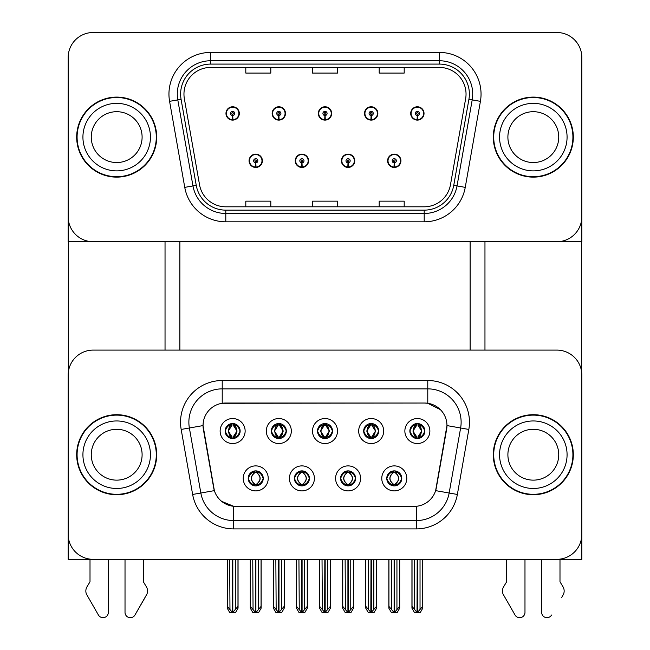 <?xml version="1.0" encoding="UTF-8"?>
<svg xmlns="http://www.w3.org/2000/svg" width="650" height="650" viewBox="0 0 650 650"><rect width="100%" height="100%" fill="white"/><g stroke="black" fill="none" stroke-linecap="round" stroke-linejoin="round"><path stroke-width="0.97" d="M317.501 431.039A7.499 7.499 0 0 0 325 438.539A7.499 7.499 0 0 0 332.499 431.039A7.499 7.499 0 0 0 325 423.54A7.499 7.499 0 0 0 317.501 431.039L317.566 431.039C319.118 435.232 321.067 437.247 323.416 437.101L322.904 438.246M312.496 431.039A12.504 12.504 0 0 0 325 443.544A12.504 12.504 0 0 0 337.504 431.039A12.504 12.504 0 0 0 325 418.535A12.504 12.504 0 0 0 312.496 431.039M340.592 478.392A7.499 7.499 0 0 0 348.091 485.891A7.499 7.499 0 0 0 355.591 478.392A7.499 7.499 0 0 0 348.091 470.884A7.499 7.499 0 0 0 340.592 478.392L340.657 478.392C342.079 482.43 344.029 484.445 346.507 484.453L347.392 484.453C342.428 480.407 342.428 476.369 347.392 472.323L346.507 472.323C344.069 472.274 342.127 474.297 340.657 478.392M335.587 478.392A12.504 12.504 0 0 0 348.091 490.888A12.504 12.504 0 0 0 360.596 478.392A12.504 12.504 0 0 0 348.091 465.887A12.504 12.504 0 0 0 335.587 478.392M363.675 431.039A7.499 7.499 0 0 0 371.183 438.539A7.499 7.499 0 0 0 378.682 431.039A7.499 7.499 0 0 0 371.183 423.54A7.499 7.499 0 0 0 363.675 431.039L363.748 431.039C365.3 435.232 367.25 437.247 369.59 437.101L369.086 438.246M358.678 431.039A12.504 12.504 0 0 0 371.183 443.544A12.504 12.504 0 0 0 383.687 431.039A12.504 12.504 0 0 0 371.183 418.535A12.504 12.504 0 0 0 358.678 431.039M409.858 431.039A7.499 7.499 0 0 0 417.365 438.539A7.499 7.499 0 0 0 424.864 431.039A7.499 7.499 0 0 0 417.365 423.54A7.499 7.499 0 0 0 409.858 431.039L409.931 431.039C411.483 435.232 413.433 437.247 415.773 437.101L415.261 438.246M404.861 431.039A12.504 12.504 0 0 0 417.365 443.544A12.504 12.504 0 0 0 429.869 431.039A12.504 12.504 0 0 0 417.365 418.535A12.504 12.504 0 0 0 404.861 431.039M271.318 431.039A7.499 7.499 0 0 0 278.817 438.539A7.499 7.499 0 0 0 286.325 431.039A7.499 7.499 0 0 0 278.817 423.54A7.499 7.499 0 0 0 271.318 431.039L271.383 431.039C272.943 435.232 274.885 437.247 277.233 437.101L276.721 438.246M266.313 431.039A12.504 12.504 0 0 0 278.817 443.544A12.504 12.504 0 0 0 291.322 431.039A12.504 12.504 0 0 0 278.817 418.535A12.504 12.504 0 0 0 266.313 431.039M225.136 431.039A7.499 7.499 0 0 0 232.635 438.539A7.499 7.499 0 0 0 240.143 431.039A7.499 7.499 0 0 0 232.635 423.54A7.499 7.499 0 0 0 225.136 431.039L225.209 431.039C226.761 435.232 228.711 437.247 231.051 437.101L230.539 438.246M220.131 431.039A12.504 12.504 0 0 0 232.635 443.544A12.504 12.504 0 0 0 245.139 431.039A12.504 12.504 0 0 0 232.635 418.535A12.504 12.504 0 0 0 220.131 431.039M248.227 478.392A7.499 7.499 0 0 0 255.726 485.891A7.499 7.499 0 0 0 263.234 478.392A7.499 7.499 0 0 0 255.726 470.884A7.499 7.499 0 0 0 248.227 478.392L248.292 478.392C249.714 482.43 251.664 484.445 254.142 484.453L255.028 484.453C250.071 480.407 250.071 476.369 255.028 472.323L254.142 472.323C251.713 472.274 249.762 474.297 248.292 478.392M243.222 478.392A12.504 12.504 0 0 0 255.726 490.888A12.504 12.504 0 0 0 268.231 478.392A12.504 12.504 0 0 0 255.726 465.887A12.504 12.504 0 0 0 243.222 478.392M294.409 478.392A7.499 7.499 0 0 0 301.909 485.891A7.499 7.499 0 0 0 309.408 478.392A7.499 7.499 0 0 0 301.909 470.884A7.499 7.499 0 0 0 294.409 478.392L294.474 478.392C295.896 482.43 297.846 484.445 300.324 484.453L301.21 484.453C296.246 480.407 296.246 476.369 301.21 472.323L300.324 472.323C297.895 472.274 295.945 474.297 294.474 478.392M289.404 478.392A12.504 12.504 0 0 0 301.909 490.888A12.504 12.504 0 0 0 314.413 478.392A12.504 12.504 0 0 0 301.909 465.887A12.504 12.504 0 0 0 289.404 478.392M386.766 478.392A7.499 7.499 0 0 0 394.274 485.891A7.499 7.499 0 0 0 401.773 478.392A7.499 7.499 0 0 0 394.274 470.884A7.499 7.499 0 0 0 386.766 478.392L386.839 478.392C388.261 482.43 390.211 484.445 392.689 484.453L393.575 484.453C388.611 480.407 388.611 476.369 393.575 472.323L392.689 472.323C390.252 472.274 388.302 474.297 386.839 478.392M381.769 478.392A12.504 12.504 0 0 0 394.274 490.888A12.504 12.504 0 0 0 406.778 478.392A12.504 12.504 0 0 0 394.274 465.887A12.504 12.504 0 0 0 381.769 478.392M203.044 425.539A22.506 22.506 0 0 0 203.385 429.447L213.679 487.801A22.506 22.506 0 0 0 235.844 506.399L414.156 506.399A22.506 22.506 0 0 0 436.321 487.801L446.615 429.447A22.506 22.506 0 0 0 424.45 403.033L225.55 403.033A22.506 22.506 0 0 0 203.044 425.539L203.296 422.207M68.169 375.107L68.169 559.333L581.831 559.333L581.831 375.107A25.009 25.009 0 0 0 556.822 350.098L93.178 350.098A25.009 25.009 0 0 0 68.169 375.107L68.169 534.324A25.009 25.009 0 0 0 93.178 559.333L556.822 559.333A25.009 25.009 0 0 0 581.831 534.324L581.831 375.107M470.129 241.735L470.129 350.098M179.871 241.735L179.871 350.098M249.064 160.794A6.671 6.671 0 0 0 255.726 167.456A6.671 6.671 0 0 0 262.397 160.794A6.671 6.671 0 0 0 255.726 154.123A6.671 6.671 0 0 0 249.064 160.794M295.238 160.794A6.671 6.671 0 0 0 301.909 167.456A6.671 6.671 0 0 0 308.579 160.794A6.671 6.671 0 0 0 301.909 154.123A6.671 6.671 0 0 0 295.238 160.794M341.421 160.794A6.671 6.671 0 0 0 348.091 167.456A6.671 6.671 0 0 0 354.762 160.794A6.671 6.671 0 0 0 348.091 154.123A6.671 6.671 0 0 0 341.421 160.794M364.512 113.441A6.671 6.671 0 0 0 371.183 120.112A6.671 6.671 0 0 0 377.853 113.441A6.671 6.671 0 0 0 371.183 106.771A6.671 6.671 0 0 0 364.512 113.441M318.329 113.441A6.671 6.671 0 0 0 325 120.112A6.671 6.671 0 0 0 331.671 113.441A6.671 6.671 0 0 0 325 106.771A6.671 6.671 0 0 0 318.329 113.441M272.147 113.441A6.671 6.671 0 0 0 278.817 120.112A6.671 6.671 0 0 0 285.488 113.441A6.671 6.671 0 0 0 278.817 106.771A6.671 6.671 0 0 0 272.147 113.441M225.972 113.441A6.671 6.671 0 0 0 232.635 120.112A6.671 6.671 0 0 0 239.306 113.441A6.671 6.671 0 0 0 232.635 106.771A6.671 6.671 0 0 0 225.972 113.441M387.603 160.794A6.671 6.671 0 0 0 394.274 167.456A6.671 6.671 0 0 0 400.936 160.794A6.671 6.671 0 0 0 394.274 154.123A6.671 6.671 0 0 0 387.603 160.794M410.694 113.441A6.671 6.671 0 0 0 417.365 120.112A6.671 6.671 0 0 0 424.027 113.441A6.671 6.671 0 0 0 417.365 106.771A6.671 6.671 0 0 0 410.694 113.441M581.831 241.735L581.831 57.509A25.009 25.009 0 0 0 556.822 32.5L93.178 32.5A25.009 25.009 0 0 0 68.169 57.509L68.169 241.735L581.831 241.735M76.676 454.716A40.016 40.016 0 0 0 116.683 494.723A40.016 40.016 0 0 0 156.699 454.716A40.016 40.016 0 0 0 116.683 414.7A40.016 40.016 0 0 0 76.676 454.716M493.301 454.716A40.016 40.016 0 0 0 533.317 494.723A40.016 40.016 0 0 0 573.324 454.716A40.016 40.016 0 0 0 533.317 414.7A40.016 40.016 0 0 0 493.301 454.716M222.219 380.526L427.781 380.526A41.681 41.681 0 0 1 468.829 429.439L457.364 494.463A41.681 41.681 0 0 1 416.317 528.905L233.683 528.905A41.681 41.681 0 0 1 192.636 494.463L181.171 429.439A41.681 41.681 0 0 1 222.219 380.526L222.219 388.863L427.781 388.863A33.345 33.345 0 0 1 460.622 427.993L449.158 493.017A33.345 33.345 0 0 1 416.317 520.569L233.683 520.569A33.345 33.345 0 0 1 200.842 493.017L189.377 427.993A33.345 33.345 0 0 1 222.219 388.863L222.219 403.276L424.45 403.033L427.781 403.276L440.359 409.622M414.156 506.399L235.844 506.399M233.683 528.905L233.683 506.293L221.666 501.378M468.829 429.439L446.956 425.587L435.63 490.628L457.364 494.463M192.636 494.463L214.37 490.628L203.044 425.587L189.377 427.993A33.345 33.345 0 0 1 188.874 422.207M436.321 487.801L436.191 488.507M213.809 488.507L213.679 487.801M556.822 350.098L93.178 350.098M76.676 137.118A40.016 40.016 0 0 0 116.683 177.125A40.016 40.016 0 0 0 156.699 137.118A40.016 40.016 0 0 0 116.683 97.102A40.016 40.016 0 0 0 76.676 137.118M493.301 137.118A40.016 40.016 0 0 0 533.317 177.125A40.016 40.016 0 0 0 573.324 137.118A40.016 40.016 0 0 0 533.317 97.102A40.016 40.016 0 0 0 493.301 137.118M183.958 94.104A26.674 26.674 0 0 1 210.632 67.429L439.368 67.429A26.674 26.674 0 0 1 465.636 98.735L450.466 184.763A26.674 26.674 0 0 1 424.198 206.806L225.802 206.806A26.674 26.674 0 0 1 199.534 184.763L184.364 98.735A26.674 26.674 0 0 1 183.958 94.104M180.619 94.104A30.006 30.006 0 0 0 181.082 99.312L196.243 185.339A30.006 30.006 0 0 0 225.802 210.137L424.198 210.137A30.006 30.006 0 0 0 453.757 185.339L468.918 99.312A30.006 30.006 0 0 0 439.368 64.09L210.632 64.09A30.006 30.006 0 0 0 180.619 94.104M169.585 101.343A41.681 41.681 0 0 1 210.632 52.422L439.368 52.422A41.681 41.681 0 0 1 480.415 101.343L465.246 187.371A41.681 41.681 0 0 1 424.198 221.812L225.802 221.812A41.681 41.681 0 0 1 184.754 187.371L169.585 101.343L177.791 99.889A33.345 33.345 0 0 1 210.632 60.759L439.368 60.759A33.345 33.345 0 0 1 472.209 99.889L457.039 185.916A33.345 33.345 0 0 1 424.198 213.476L225.802 213.476A33.345 33.345 0 0 1 192.961 185.916L177.791 99.889A33.345 33.345 0 0 1 177.287 94.104M556.822 32.5L93.178 32.5M68.169 57.509L68.169 216.726A25.009 25.009 0 0 0 93.178 241.735L556.822 241.735A25.009 25.009 0 0 0 581.831 216.726L581.831 57.509M312.496 67.429L312.496 73.076L337.504 73.076L337.504 67.429M245.806 67.429L245.806 73.076L270.814 73.076L270.814 67.429M379.186 67.429L379.186 73.076L404.194 73.076L404.194 67.429M337.504 206.806L337.504 201.159L312.496 201.159L312.496 206.806M270.814 206.806L270.814 201.159L245.806 201.159L245.806 206.806M404.194 206.806L404.194 201.159L379.186 201.159L379.186 206.806M395.566 485.777L394.973 484.453L395.858 484.453C398.287 484.502 400.238 482.479 401.708 478.376C400.278 474.346 398.328 472.323 395.858 472.323L396.37 471.185M395.566 470.998L394.973 472.323L395.858 472.323M393.819 484.453L393.193 485.81L393.827 484.453C388.554 480.407 388.554 476.369 393.827 472.323L393.193 470.966L393.827 472.323C388.724 476.369 388.724 480.407 393.819 484.453M393.575 472.323L392.982 470.998M394.973 472.323C399.929 476.369 399.929 480.407 394.973 484.453L394.721 484.453C399.815 480.407 399.815 476.369 394.721 472.323L395.346 470.966M394.973 484.453L395.346 485.81M391.292 559.333L391.601 609.578L393.933 612.349L394.615 612.349L399.604 606.393L399.604 559.747L396.939 559.747L396.939 609.578M394.436 559.333L394.436 612.349M397.248 559.333L396.939 559.747M399.604 559.333L399.604 559.747M394.103 612.349L394.103 559.333M388.936 559.333L388.936 606.393L391.601 609.578M391.601 559.747L388.936 559.747M414.383 559.333L414.692 609.578L417.024 612.349L417.194 559.333M417.527 559.333L417.527 612.349L422.695 606.393L422.695 559.747L420.03 559.747L420.339 559.333M412.027 559.333L412.027 606.393L414.692 609.578M414.692 559.747L412.027 559.747M420.03 609.578L420.03 559.747M422.695 559.333L422.695 559.747M416.073 438.433L416.658 437.101L415.773 437.101M416.073 423.654L416.658 424.978L415.773 424.978C413.359 424.938 411.409 426.961 409.931 431.039M424.864 431.039L424.791 431.039C423.353 427.009 421.403 424.986 418.949 424.978L418.064 424.978L421.842 431.039L418.064 437.101L418.949 437.101L419.461 438.246M424.791 431.039C423.296 435.159 421.346 437.174 418.949 437.101M416.658 437.101L413.026 431.039L416.91 424.978L416.284 423.613L416.918 424.978C412.254 425.141 412.108 436.321 416.918 437.101L416.293 438.466L416.91 437.101L412.88 431.039L416.658 424.978M417.812 424.978L417.812 424.978C422.468 425.141 422.614 436.321 417.812 437.101L418.438 438.466L417.812 437.101L421.696 431.039L417.812 424.978L418.438 423.613L417.812 424.978M349.383 485.777L348.79 484.453L349.676 484.453C352.105 484.502 354.055 482.479 355.526 478.376C354.096 474.346 352.146 472.323 349.676 472.323L350.188 471.185M349.383 470.998L348.79 472.323L349.676 472.323M347.636 484.453L347.019 485.81L347.644 484.453C342.371 480.407 342.371 476.369 347.644 472.323L347.019 470.966L347.644 472.323C342.55 476.369 342.55 480.407 347.636 484.453M347.392 472.323L346.799 470.998M348.79 472.323L349.164 470.966L348.79 472.323C353.754 476.369 353.754 480.407 348.79 484.453L349.164 485.81L348.538 484.453C353.632 480.407 353.632 476.369 348.538 472.323C353.811 476.369 353.811 480.407 348.538 484.453L348.79 484.453M345.118 559.333L345.426 609.578L347.75 612.349L348.433 612.349L353.429 606.393L353.429 559.747L350.756 559.747L350.756 609.578M348.254 559.333L348.254 612.349M351.065 559.333L350.756 559.747M353.429 559.333L353.429 559.747M347.921 612.349L347.921 559.333M342.753 559.333L342.753 606.393L345.426 609.578M345.426 559.747L342.753 559.747M303.201 485.777L302.608 484.453L303.493 484.453C305.931 484.502 307.881 482.479 309.343 478.376C307.913 474.346 305.963 472.323 303.493 472.323L304.005 471.185M303.201 470.998L302.608 472.323L303.493 472.323M301.462 484.453L300.836 485.81L301.462 484.453C296.189 480.407 296.189 476.369 301.462 472.323L300.836 470.966L301.462 472.323C296.368 476.369 296.368 480.407 301.462 484.453M301.21 472.323L300.617 470.998M302.608 472.323L302.981 470.966L302.608 472.323C307.572 476.369 307.572 480.407 302.608 484.453L302.981 485.81L302.356 484.453C307.45 480.407 307.45 476.369 302.364 472.323C307.629 476.369 307.629 480.407 302.356 484.453L302.608 484.453M298.935 559.333L299.244 609.578L301.567 612.349L302.25 612.349L307.247 606.393L307.247 559.747L304.574 559.747L304.574 609.578M302.079 559.333L302.079 612.349M304.882 559.333L304.574 559.747M307.247 559.333L307.247 559.747M301.746 612.349L301.746 559.333M296.571 559.333L296.571 606.393L299.244 609.578M299.244 559.747L296.571 559.747M257.018 485.777L256.425 484.453L257.311 484.453C259.748 484.502 261.698 482.479 263.161 478.376C261.731 474.346 259.781 472.323 257.311 472.323L257.822 471.185M257.018 470.998L256.425 472.323L257.311 472.323M254.434 470.998L255.279 472.323C250.185 476.369 250.185 480.407 255.279 484.453L254.654 485.81M255.028 472.323L254.654 470.966M256.425 472.323L256.807 470.966L256.425 472.323C261.389 476.369 261.389 480.407 256.425 484.453L256.807 485.81L256.173 484.453C261.276 480.407 261.276 476.369 256.181 472.323C261.446 476.369 261.446 480.407 256.173 484.453L256.425 484.453M252.752 559.333L253.061 609.578L255.385 612.349L256.067 612.349L261.064 606.393L261.064 559.747L258.399 559.747L258.399 609.578M255.897 559.333L255.897 612.349M258.708 559.333L258.399 559.747M261.064 559.333L261.064 559.747M255.564 612.349L255.564 559.333M250.396 559.333L250.396 606.393L253.061 609.578M253.061 559.747L250.396 559.747M368.209 559.333L368.517 609.578L370.841 612.349L371.012 559.333M371.345 559.333L371.345 612.349L376.512 606.393L376.512 559.747L373.848 559.747L374.156 559.333M365.844 559.333L365.844 606.393L368.517 609.578M368.517 559.747L365.844 559.747M373.848 609.578L373.848 559.747M376.512 559.333L376.512 559.747M369.891 438.433L370.484 437.101L369.59 437.101M369.891 423.654L370.484 424.978L369.59 424.978C367.177 424.938 365.227 426.961 363.748 431.039M378.682 431.039L378.617 431.039C377.171 427.009 375.221 424.986 372.767 424.978L371.881 424.978L375.668 431.039L371.881 437.101L372.767 437.101L373.279 438.246M378.617 431.039C377.114 435.159 375.164 437.174 372.767 437.101M370.484 437.101L366.844 431.039L370.727 424.978C366.08 425.141 365.926 436.321 370.736 437.101L366.697 431.039L370.484 424.978M371.637 424.978L371.637 424.978C376.285 425.141 376.431 436.321 371.629 437.101L372.255 438.466L371.637 437.101L375.513 431.039L371.637 424.978L372.255 423.613L371.629 424.978M322.026 559.333L322.335 609.578L324.659 612.349L324.829 559.333M325.171 559.333L325.171 612.349L330.338 606.393L330.338 559.747L327.665 559.747L327.974 559.333M319.662 559.333L319.662 606.393L322.335 609.578M322.335 559.747L319.662 559.747M327.665 609.578L327.665 559.747M330.338 559.333L330.338 559.747M323.708 438.433L324.301 437.101L323.416 437.101M323.708 423.654L324.301 424.978L323.416 424.978C320.994 424.938 319.044 426.961 317.566 431.039M332.499 431.039L332.434 431.039C330.988 427.009 329.038 424.986 326.584 424.978L325.699 424.978L329.485 431.039L325.699 437.101L326.584 437.101L327.096 438.246M332.434 431.039C330.931 435.159 328.981 437.174 326.584 437.101M324.301 437.101L320.669 431.039L324.545 424.978C319.898 425.141 319.751 436.321 324.553 437.101L320.515 431.039L324.301 424.978M326.081 423.613L325.455 424.978C330.102 425.141 330.249 436.321 325.447 437.101L326.072 438.466M275.844 559.333L276.152 609.578L278.476 612.349L278.655 559.333M278.988 559.333L278.988 612.349L284.156 606.393L284.156 559.747L281.483 559.747L281.791 559.333M273.488 559.333L273.488 606.393L276.152 609.578M276.152 559.747L273.488 559.747M281.483 609.578L281.483 559.747M284.156 559.333L284.156 559.747M277.526 438.433L278.119 437.101L277.233 437.101M277.526 423.654L278.119 424.978L277.233 424.978C274.812 424.938 272.87 426.961 271.383 431.039M286.325 431.039L286.252 431.039C284.806 427.009 282.856 424.986 280.41 424.978L279.516 424.978L283.303 431.039L279.516 437.101L280.41 437.101L280.914 438.246M286.252 431.039C284.749 435.159 282.799 437.174 280.41 437.101M278.119 437.101L274.487 431.039L278.363 424.978C273.715 425.141 273.569 436.321 278.371 437.101L274.332 431.039L278.119 424.978M279.273 424.978L279.273 424.978C283.92 425.141 284.074 436.321 279.264 437.101L279.89 438.466L279.273 437.101L283.156 431.039L279.273 424.978L279.898 423.613L279.264 424.978M229.661 559.333L229.97 609.578L232.294 612.349L232.472 559.333M232.806 559.333L232.806 612.349L237.973 606.393L237.973 559.747L235.308 559.747L235.617 559.333M227.305 559.333L227.305 606.393L229.97 609.578M229.97 559.747L227.305 559.747M235.308 609.578L235.308 559.747M237.973 559.333L237.973 559.747M231.343 438.433L231.936 437.101L231.051 437.101M231.343 423.654L231.936 424.978L231.051 424.978C228.637 424.938 226.688 426.961 225.209 431.039M240.143 431.039L240.069 431.039C238.623 427.009 236.673 424.986 234.227 424.978L233.342 424.978L237.12 431.039L233.342 437.101L234.227 437.101L234.739 438.246M240.069 431.039C238.566 435.159 236.616 437.174 234.227 437.101M231.936 437.101L228.304 431.039L232.188 424.978C227.533 425.141 227.386 436.321 232.188 437.101L228.158 431.039L231.936 424.978M233.09 424.978L233.716 423.613L233.082 424.978C237.746 425.141 237.892 436.321 233.082 437.101L233.707 438.466L233.09 437.101L236.974 431.039L233.09 424.978M394.184 162.874L393.998 167.034A6.248 6.248 0 0 1 388.017 160.794A6.248 6.248 0 0 1 394.274 154.537A6.248 6.248 0 0 1 400.522 160.794A6.248 6.248 0 0 1 394.542 167.034L394.363 162.874A2.08 2.08 0 0 0 396.354 160.794A2.08 2.08 0 0 0 394.274 158.706A2.08 2.08 0 0 0 392.186 160.794A2.08 2.08 0 0 0 394.184 162.874L394.233 161.623A0.837 0.837 0 0 1 393.437 160.794A0.837 0.837 0 0 1 394.274 159.957A0.837 0.837 0 0 1 395.102 160.794A0.837 0.837 0 0 1 394.306 161.623L394.363 162.874M400.725 162.459L400.294 162.459M400.294 159.12L400.725 159.12M388.245 162.459L387.814 162.459M387.814 159.12L388.245 159.12M399.693 559.333L399.693 608.181L397.28 612.349L394.615 612.349M388.854 559.333L388.854 608.181L391.259 612.349L393.933 612.349M417.267 115.521L417.089 119.689A6.248 6.248 0 0 1 411.109 113.441A6.248 6.248 0 0 1 417.365 107.193A6.248 6.248 0 0 1 423.613 113.441A6.248 6.248 0 0 1 417.633 119.689L417.454 115.521A2.08 2.08 0 0 0 419.445 113.441A2.08 2.08 0 0 0 417.365 111.361A2.08 2.08 0 0 0 415.277 113.441A2.08 2.08 0 0 0 417.267 115.521L417.324 114.278A0.837 0.837 0 0 1 416.528 113.441A0.837 0.837 0 0 1 417.365 112.604A0.837 0.837 0 0 1 418.194 113.441A0.837 0.837 0 0 1 417.398 114.278L417.454 115.521M423.816 115.107L423.386 115.107M423.386 111.776L423.816 111.776M411.336 115.107L410.906 115.107M410.906 111.776L411.336 111.776M422.776 559.333L422.776 608.181L420.371 612.349L417.706 612.349M411.946 559.333L411.946 608.181L414.351 612.349L417.024 612.349M68.339 241.735L68.339 372.223M165.035 241.735L165.035 350.098M484.965 241.735L484.965 350.098M581.661 241.735L581.661 372.223M348.002 162.874L347.815 167.034A6.248 6.248 0 0 1 341.835 160.794A6.248 6.248 0 0 1 348.091 154.537A6.248 6.248 0 0 1 354.339 160.794A6.248 6.248 0 0 1 348.359 167.034L348.181 162.874A2.08 2.08 0 0 0 350.171 160.794A2.08 2.08 0 0 0 348.091 158.706A2.08 2.08 0 0 0 346.003 160.794A2.08 2.08 0 0 0 348.002 162.874L348.051 161.623A0.837 0.837 0 0 1 347.254 160.794A0.837 0.837 0 0 1 348.091 159.957A0.837 0.837 0 0 1 348.928 160.794A0.837 0.837 0 0 1 348.124 161.623L348.181 162.874M354.551 162.459L354.12 162.459M354.12 159.12L354.551 159.12M342.062 162.459L341.632 162.459M341.632 159.12L342.062 159.12M353.511 559.333L353.511 608.181L351.106 612.349L348.433 612.349M342.672 559.333L342.672 608.181L345.077 612.349L347.75 612.349M301.819 162.874L301.641 167.034A6.248 6.248 0 0 1 295.661 160.794A6.248 6.248 0 0 1 301.909 154.537A6.248 6.248 0 0 1 308.165 160.794A6.248 6.248 0 0 1 302.185 167.034L301.998 162.874A2.08 2.08 0 0 0 303.997 160.794A2.08 2.08 0 0 0 301.909 158.706A2.08 2.08 0 0 0 299.829 160.794A2.08 2.08 0 0 0 301.819 162.874L301.876 161.623A0.837 0.837 0 0 1 301.072 160.794A0.837 0.837 0 0 1 301.909 159.957A0.837 0.837 0 0 1 302.746 160.794A0.837 0.837 0 0 1 301.949 161.623L301.998 162.874M308.368 162.459L307.938 162.459M307.938 159.12L308.368 159.12M295.88 162.459L295.449 162.459M295.449 159.12L295.88 159.12M307.328 559.333L307.328 608.181L304.923 612.349L302.25 612.349M296.489 559.333L296.489 608.181L298.894 612.349L301.567 612.349M255.637 162.874L255.458 167.034A6.248 6.248 0 0 1 249.478 160.794A6.248 6.248 0 0 1 255.726 154.537A6.248 6.248 0 0 1 261.983 160.794A6.248 6.248 0 0 1 256.002 167.034L255.816 162.874A2.08 2.08 0 0 0 257.814 160.794A2.08 2.08 0 0 0 255.726 158.706A2.08 2.08 0 0 0 253.646 160.794A2.08 2.08 0 0 0 255.637 162.874L255.694 161.623A0.837 0.837 0 0 1 254.898 160.794A0.837 0.837 0 0 1 255.726 159.957A0.837 0.837 0 0 1 256.563 160.794A0.837 0.837 0 0 1 255.767 161.623L255.816 162.874M262.186 162.459L261.755 162.459M261.755 159.12L262.186 159.12M249.706 162.459L249.275 162.459M249.275 159.12L249.706 159.12M261.146 559.333L261.146 608.181L258.741 612.349L256.067 612.349M250.307 559.333L250.307 608.181L252.72 612.349L255.385 612.349M371.093 115.521L370.906 119.689A6.248 6.248 0 0 1 364.926 113.441A6.248 6.248 0 0 1 371.183 107.193A6.248 6.248 0 0 1 377.431 113.441A6.248 6.248 0 0 1 371.451 119.689L371.272 115.521A2.08 2.08 0 0 0 373.262 113.441A2.08 2.08 0 0 0 371.183 111.361A2.08 2.08 0 0 0 369.094 113.441A2.08 2.08 0 0 0 371.093 115.521L371.142 114.278A0.837 0.837 0 0 1 370.346 113.441A0.837 0.837 0 0 1 371.183 112.604A0.837 0.837 0 0 1 372.011 113.441A0.837 0.837 0 0 1 371.215 114.278L371.272 115.521M377.642 115.107L377.203 115.107M377.203 111.776L377.642 111.776M365.154 115.107L364.723 115.107M364.723 111.776L365.154 111.776M376.602 559.333L376.602 608.181L374.197 612.349L371.524 612.349M365.763 559.333L365.763 608.181L368.168 612.349L370.841 612.349M324.911 115.521L324.724 119.689A6.248 6.248 0 0 1 318.752 113.441A6.248 6.248 0 0 1 325 107.193A6.248 6.248 0 0 1 331.248 113.441A6.248 6.248 0 0 1 325.276 119.689L325.089 115.521A2.08 2.08 0 0 0 327.08 113.441A2.08 2.08 0 0 0 325 111.361A2.08 2.08 0 0 0 322.92 113.441A2.08 2.08 0 0 0 324.911 115.521L324.967 114.278A0.837 0.837 0 0 1 324.163 113.441A0.837 0.837 0 0 1 325 112.604A0.837 0.837 0 0 1 325.837 113.441A0.837 0.837 0 0 1 325.033 114.278L325.089 115.521M331.459 115.107L331.029 115.107M331.029 111.776L331.459 111.776M318.971 115.107L318.541 115.107M318.541 111.776L318.971 111.776M330.419 559.333L330.419 608.181L328.014 612.349L325.341 612.349M319.581 559.333L319.581 608.181L321.986 612.349L324.659 612.349M278.728 115.521L278.549 119.689A6.248 6.248 0 0 1 272.569 113.441A6.248 6.248 0 0 1 278.817 107.193A6.248 6.248 0 0 1 285.074 113.441A6.248 6.248 0 0 1 279.094 119.689L278.907 115.521A2.08 2.08 0 0 0 280.906 113.441A2.08 2.08 0 0 0 278.817 111.361A2.08 2.08 0 0 0 276.738 113.441A2.08 2.08 0 0 0 278.728 115.521L278.785 114.278A0.837 0.837 0 0 1 277.989 113.441A0.837 0.837 0 0 1 278.817 112.604A0.837 0.837 0 0 1 279.654 113.441A0.837 0.837 0 0 1 278.858 114.278L278.907 115.521M285.277 115.107L284.846 115.107M284.846 111.776L285.277 111.776M272.797 115.107L272.358 115.107M272.358 111.776L272.797 111.776M284.237 559.333L284.237 608.181L281.832 612.349L279.159 612.349M273.398 559.333L273.398 608.181L275.803 612.349L278.476 612.349M232.546 115.521L232.367 119.689A6.248 6.248 0 0 1 226.387 113.441A6.248 6.248 0 0 1 232.635 107.193A6.248 6.248 0 0 1 238.891 113.441A6.248 6.248 0 0 1 232.911 119.689L232.732 115.521A2.08 2.08 0 0 0 234.723 113.441A2.08 2.08 0 0 0 232.635 111.361A2.08 2.08 0 0 0 230.555 113.441A2.08 2.08 0 0 0 232.546 115.521L232.602 114.278A0.837 0.837 0 0 1 231.806 113.441A0.837 0.837 0 0 1 232.635 112.604A0.837 0.837 0 0 1 233.472 113.441A0.837 0.837 0 0 1 232.676 114.278L232.732 115.521M239.094 115.107L238.664 115.107M238.664 111.776L239.094 111.776M226.614 115.107L226.184 115.107M226.184 111.776L226.614 111.776M238.054 559.333L238.054 608.181L235.649 612.349L232.976 612.349M227.224 559.333L227.224 608.181L229.629 612.349L232.294 612.349M125.019 559.333L125.019 612.357L125.019 559.333M108.347 559.333L108.347 612.357A5.322 5.322 0 0 1 98.418 615.022L86.442 594.116A8.336 8.336 0 0 1 87.051 586.69L90.009 581.799L87.051 586.69M144.999 597.626L134.956 615.022L146.924 594.116A8.336 8.336 0 0 0 146.323 586.69L143.357 581.799L143.357 559.333M134.956 615.022A5.322 5.322 0 0 1 125.019 612.357M90.009 559.333L90.009 581.799M146.323 586.69L143.357 581.799M541.653 559.333L541.653 612.357L541.653 559.333M524.981 559.333L524.981 612.357A5.322 5.322 0 0 1 515.044 615.022L503.076 594.116A8.336 8.336 0 0 1 503.677 586.69L506.642 581.799L503.677 586.69M561.624 597.626L563.558 594.116A8.336 8.336 0 0 0 562.949 586.69L559.991 581.799L559.991 559.333M551.582 615.022A5.322 5.322 0 0 1 541.653 612.357M506.642 559.333L506.642 581.799M562.949 586.69L559.991 581.799M142.106 454.716A25.423 25.423 0 0 0 116.683 429.293A25.423 25.423 0 0 0 91.26 454.716A25.423 25.423 0 0 0 116.683 480.139A25.423 25.423 0 0 0 142.106 454.716A25.423 25.423 0 0 1 116.683 480.139A25.423 25.423 0 0 1 91.26 454.716M77.09 454.716A39.593 39.593 0 0 1 116.683 415.123A39.593 39.593 0 0 1 156.284 454.716A39.593 39.593 0 0 1 116.683 494.309A39.593 39.593 0 0 1 77.09 454.716M558.74 137.118A25.423 25.423 0 0 0 533.317 111.694A25.423 25.423 0 0 0 507.894 137.118A25.423 25.423 0 0 0 533.317 162.541A25.423 25.423 0 0 0 558.74 137.118A25.423 25.423 0 0 1 533.317 162.541A25.423 25.423 0 0 1 507.894 137.118M493.716 137.118A39.593 39.593 0 0 1 533.317 97.516A39.593 39.593 0 0 1 572.91 137.118A39.593 39.593 0 0 1 533.317 176.711A39.593 39.593 0 0 1 493.716 137.118M558.74 454.716A25.423 25.423 0 0 0 533.317 429.293A25.423 25.423 0 0 0 507.894 454.716A25.423 25.423 0 0 0 533.317 480.139A25.423 25.423 0 0 0 558.74 454.716A25.423 25.423 0 0 1 533.317 480.139A25.423 25.423 0 0 1 507.894 454.716M493.716 454.716A39.593 39.593 0 0 1 533.317 415.123A39.593 39.593 0 0 1 572.91 454.716A39.593 39.593 0 0 1 533.317 494.309A39.593 39.593 0 0 1 493.716 454.716M142.106 137.118A25.423 25.423 0 0 0 116.683 111.694A25.423 25.423 0 0 0 91.26 137.118A25.423 25.423 0 0 0 116.683 162.541A25.423 25.423 0 0 0 142.106 137.118A25.423 25.423 0 0 1 116.683 162.541A25.423 25.423 0 0 1 91.26 137.118M77.09 137.118A39.593 39.593 0 0 1 116.683 97.516A39.593 39.593 0 0 1 156.284 137.118A39.593 39.593 0 0 1 116.683 176.711A39.593 39.593 0 0 1 77.09 137.118M427.781 380.526L427.781 403.276M416.317 506.293L416.317 528.905M181.171 429.439L189.377 427.993M439.368 52.422L439.368 64.09M177.791 99.889L181.082 99.312M225.802 221.812L225.802 210.137M424.198 210.137L424.198 221.812M453.757 185.339L465.246 187.371M184.754 187.371L196.243 185.339M468.918 99.312L480.415 101.343M210.632 52.422L210.632 64.09M392.689 484.453L392.178 485.591M392.982 485.777L393.575 484.453M392.689 472.323L392.178 471.185M395.858 484.453L396.37 485.591M415.773 424.978L415.261 423.841M418.949 424.978L419.461 423.841M418.657 423.654L418.064 424.978M418.657 438.433L418.064 437.101M346.507 484.453L345.995 485.591M346.799 485.777L347.392 484.453M346.507 472.323L345.995 471.185M349.676 484.453L350.188 485.591M300.324 484.453L299.812 485.591M300.617 485.777L301.21 484.453M300.324 472.323L299.812 471.185M303.493 484.453L304.005 485.591M254.142 484.453L253.63 485.591M254.434 485.777L255.028 484.453M254.142 472.323L253.63 471.185M257.311 484.453L257.822 485.591M369.59 424.978L369.086 423.841M372.767 424.978L373.279 423.841M372.474 423.654L371.881 424.978M372.474 438.433L371.881 437.101M370.102 438.466L370.727 437.101L370.11 438.466M370.102 423.613L370.727 424.978L370.11 423.613M323.416 424.978L322.904 423.841M326.584 424.978L327.096 423.841M326.292 423.654L325.699 424.978M326.292 438.433L325.699 437.101M323.919 438.466L324.545 437.101L323.928 438.466M323.919 423.613L324.545 424.978L323.928 423.613M326.081 438.466L325.455 437.101L329.331 431.039L325.455 424.978L326.072 423.613M277.233 424.978L276.721 423.841M280.41 424.978L280.914 423.841M280.109 423.654L279.516 424.978M280.109 438.433L279.516 437.101M277.745 438.466L278.363 437.101L277.745 438.466M277.745 423.613L278.363 424.978L277.745 423.613M231.051 424.978L230.539 423.841M234.227 424.978L234.739 423.841M233.927 423.654L233.342 424.978M233.927 438.433L233.342 437.101M231.562 438.466L232.188 437.101L231.562 438.466M231.562 423.613L232.188 424.978L231.562 423.613M393.998 167.034A6.248 6.248 0 0 1 388.017 160.794M417.089 119.689A6.248 6.248 0 0 1 411.109 113.441M347.815 167.034A6.248 6.248 0 0 1 341.835 160.794M301.641 167.034A6.248 6.248 0 0 1 295.661 160.794M255.458 167.034A6.248 6.248 0 0 1 249.478 160.794M370.906 119.689A6.248 6.248 0 0 1 364.926 113.441M324.724 119.689A6.248 6.248 0 0 1 318.752 113.441M278.549 119.689A6.248 6.248 0 0 1 272.569 113.441M232.367 119.689A6.248 6.248 0 0 1 226.387 113.441M82.924 454.716A33.759 33.759 0 0 1 116.683 420.956A33.759 33.759 0 0 1 150.442 454.716A33.759 33.759 0 0 1 116.683 488.475A33.759 33.759 0 0 1 82.924 454.716M499.558 137.118A33.759 33.759 0 0 1 533.317 103.358A33.759 33.759 0 0 1 567.076 137.118A33.759 33.759 0 0 1 533.317 170.877A33.759 33.759 0 0 1 499.558 137.118M499.558 454.716A33.759 33.759 0 0 1 533.317 420.956A33.759 33.759 0 0 1 567.076 454.716A33.759 33.759 0 0 1 533.317 488.475A33.759 33.759 0 0 1 499.558 454.716M82.924 137.118A33.759 33.759 0 0 1 116.683 103.358A33.759 33.759 0 0 1 150.442 137.118A33.759 33.759 0 0 1 116.683 170.877A33.759 33.759 0 0 1 82.924 137.118M395.338 470.966L394.713 472.323C399.994 476.369 399.994 480.407 394.713 484.453L395.338 485.81M254.662 485.81L255.287 484.453C250.006 480.407 250.006 476.369 255.287 472.323L254.662 470.966"/></g></svg>

